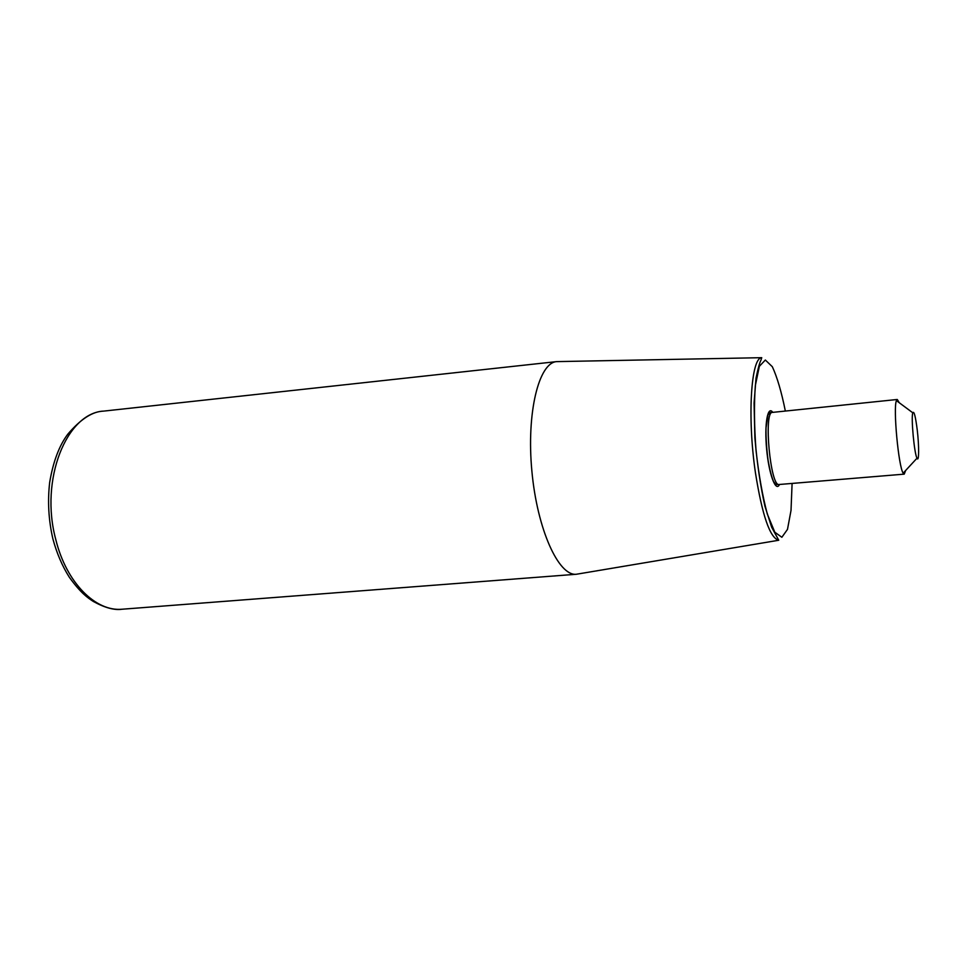 <?xml version="1.0" encoding="UTF-8"?>
<svg xmlns="http://www.w3.org/2000/svg" width="967" height="967" viewBox="0 0 967 967"><rect width="100%" height="100%" fill="white"/><g stroke="black" fill="none" stroke-linecap="round" stroke-linejoin="round"><path stroke-width="1.45" d="M578.725 573.854L576.344 574.253C558.672 576.308 537.217 529.565 531.886 471.159C526.338 412.776 538.8 362.867 556.557 361.622L558.962 361.573M917.248 430.001C919.17 446.029 919.073 462.746 917.006 458.201C914.323 453.91 910.926 417.502 912.788 412.788C914.033 410.624 915.519 416.366 917.248 430.001M905.62 470.53L904.23 474.144L903.166 473.177C898.524 466.747 893.024 407.808 896.421 400.628L897.267 399.48L899.31 402.768M104.339 411.035L556.557 361.622L761.742 357.681C751.105 357.391 747.165 416.813 755.396 472.476C762.201 515.459 769.986 538.051 778.749 540.251L576.368 574.253M576.344 574.253L122.156 609.222C114.469 610.407 104.847 607.808 93.303 601.45C87.719 597.824 80.829 593.17 69.382 577.335C62.251 566.082 56.751 553.233 52.859 538.776C48.568 520.004 47.504 501.232 49.668 482.46C53.112 461.791 59.156 445.69 67.799 434.183C80.708 419.025 92.675 411.338 103.699 411.108C66.747 412.812 39.442 479.559 55.808 539.622C66.421 582.956 95.781 611.833 122.156 609.222L122.797 609.174M792.094 483.427L791.018 510.419L787.489 529.384L781.856 537.277L774.797 532.213L767.339 514.142C762.54 496.095 758.757 474.809 756.013 450.284C754.187 425.685 753.97 404.073 755.36 385.446L759.349 366.312L765.344 360.026L772.343 366.735C777.166 377.166 781.505 391.949 785.349 411.06M904.23 474.144L779.1 484.503C770.469 487.356 763.374 411.18 772.391 412.401L897.267 399.48M779.499 484.467C775.824 492.674 768.922 474.398 766.638 449.292C764.244 424.211 767.665 404.968 772.778 412.353M761.742 357.681L760.884 360.389C759.639 362.589 758.019 368.487 756.037 378.085L754.067 403.009L754.864 437.483C756.992 462.697 760.352 485.603 764.933 506.212L771.666 527.245L778.749 540.251M912.788 412.788L896.421 400.628M917.006 458.201L903.166 473.177M779.1 484.503L775.703 484.479L773.515 481.445C771.726 477.347 769.937 470.494 768.161 460.872C766.565 448.688 765.864 437.676 766.033 427.861L768.003 414.783L770.336 412.474L772.391 412.401"/></g></svg>
